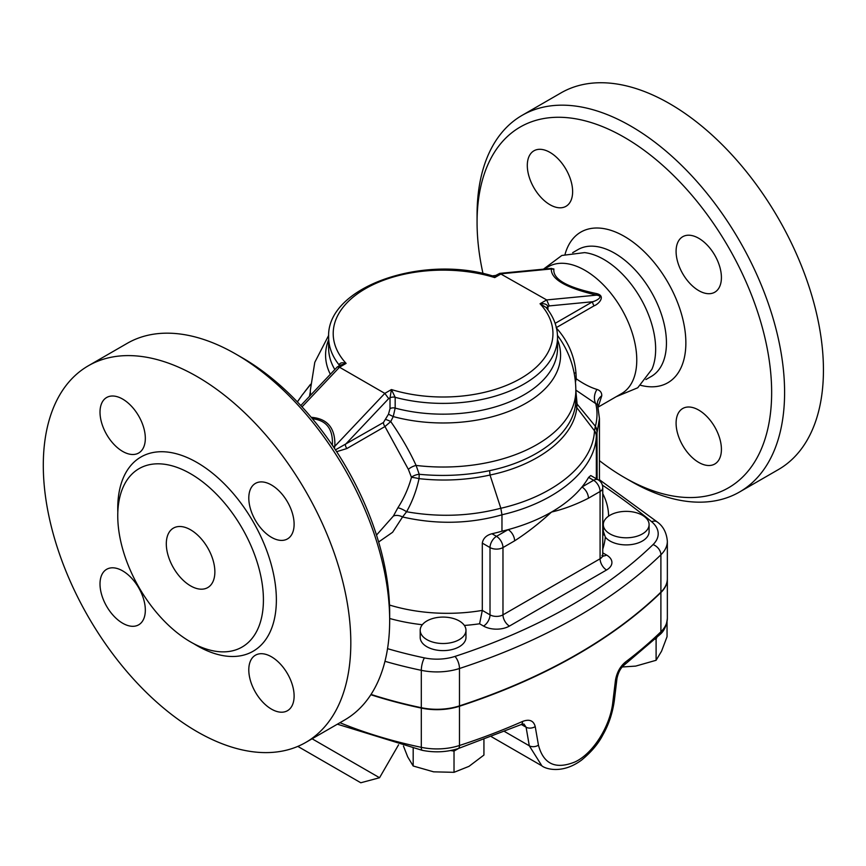<?xml version="1.0" encoding="UTF-8"?>
<svg xmlns="http://www.w3.org/2000/svg" width="866" height="866" viewBox="0 0 866 866"><rect width="100%" height="100%" fill="white"/><g stroke="black" fill="none" stroke-linecap="round" stroke-linejoin="round"><path stroke-width="1.3" d="M543.458 269.164L561.839 255.47L584.572 252.612A73.242 42.293 60 0 1 603.851 259.443A73.242 42.293 60 0 1 651.925 369.262L637.733 387.784L616.17 396.715M544.227 269.088L548.351 266.706A73.242 42.293 60 0 1 584.983 270.333A73.242 42.293 60 0 1 636.77 360.05A73.242 42.293 60 0 1 621.604 393.575L598.125 407.128L601.762 395.773C601.859 392.634 600.268 390.523 596.988 389.429C590.493 387.492 583.576 383.941 576.247 378.788L575.944 372.694C574.461 355.71 567.858 340.717 556.134 327.716M698.754 410.094A32.042 18.5 60 0 1 719.689 438.326A32.042 18.5 60 0 1 714.775 464.014A32.042 18.5 60 0 1 682.733 445.514A32.042 18.5 60 0 1 682.733 408.503A32.042 18.5 60 0 1 698.754 410.094M676.086 251.378A32.042 18.5 60 0 1 682.733 236.71A32.042 18.5 60 0 1 714.775 255.21A32.042 18.5 60 0 1 714.775 292.21A32.042 18.5 60 0 1 690.083 283.626A32.042 18.5 60 0 1 676.086 251.378M549.964 204.722A32.042 18.5 60 0 1 529.029 176.491A32.042 18.5 60 0 1 533.943 150.803A32.042 18.5 60 0 1 565.985 169.303A32.042 18.5 60 0 1 565.985 206.314A32.042 18.5 60 0 1 549.964 204.722M300.805 405.548L337.177 367.054L340.5 365.084L346.108 363.395C342.146 362.215 339.818 362.746 339.147 364.976L339.147 365.863M339.504 365.658A4.579 2.641 180 0 0 339.147 364.976A114.453 66.076 0 0 1 328.636 337.307C326.103 287.35 421.666 254.095 492.397 275.864L494.735 277.585C495.569 275.063 496.034 274.793 496.142 276.774M482.99 273.515A208.295 120.266 60 0 1 477.069 222.378A208.295 120.266 60 0 1 624.354 137.337A208.295 120.266 60 0 1 771.649 392.45A208.295 120.266 60 0 1 624.354 477.48A208.295 120.266 60 0 1 599.445 460.647M624.354 477.48L630.827 481.215A217.453 125.548 -120 0 0 739.553 491.985A217.453 125.548 -120 0 0 772.894 317.746A217.453 125.548 -120 0 0 630.838 126.122A217.453 125.548 -120 0 0 522.111 115.351A217.453 125.548 -120 0 0 477.069 214.898L477.069 222.378M522.111 115.351L560.952 92.922A217.453 125.548 60 0 1 669.678 103.693A217.453 125.548 60 0 1 811.734 295.317A217.453 125.548 60 0 1 778.404 469.567L739.553 491.985M190.585 585.881A34.337 19.821 60 0 1 168.156 555.626A34.337 19.821 60 0 1 173.416 528.108A34.337 19.821 60 0 1 207.753 547.929A34.337 19.821 60 0 1 207.753 587.581A34.337 19.821 60 0 1 190.585 585.881M100.012 412.173A32.042 18.5 60 0 1 106.648 397.505A32.042 18.5 60 0 1 131.34 406.089A32.042 18.5 60 0 1 145.326 438.337A32.042 18.5 60 0 1 138.69 453.005A32.042 18.5 60 0 1 113.998 444.42A32.042 18.5 60 0 1 100.012 412.173M122.669 623.228A32.042 18.5 60 0 1 101.733 594.985A32.042 18.5 60 0 1 106.648 569.308A32.042 18.5 60 0 1 122.669 570.889A32.042 18.5 60 0 1 143.604 599.131A32.042 18.5 60 0 1 138.69 624.808A32.042 18.5 60 0 1 122.669 623.228M294.115 696.037A32.042 18.5 60 0 1 287.48 710.705A32.042 18.5 60 0 1 262.777 702.12A32.042 18.5 60 0 1 248.791 669.873A32.042 18.5 60 0 1 255.427 655.205A32.042 18.5 60 0 1 280.129 663.789A32.042 18.5 60 0 1 294.115 696.037M271.459 484.992A32.042 18.5 60 0 1 292.383 513.224A32.042 18.5 60 0 1 287.48 538.912A32.042 18.5 60 0 1 271.459 537.321A32.042 18.5 60 0 1 250.523 509.078A32.042 18.5 60 0 1 255.427 483.401A32.042 18.5 60 0 1 271.459 484.992M336.647 451.684L346.887 448.534L384.959 426.548L390.75 421.558L393.229 416.568L395.167 408.103A4.579 2.641 0 0 0 390.014 408.633L388.488 414.219L383.432 422.5L335.456 449.865M88.332 365.788L127.183 343.358A217.453 125.548 60 0 1 235.909 354.129L235.909 354.129A217.453 125.548 60 0 1 389.668 620.457A217.453 125.548 60 0 1 344.636 720.003L305.785 742.422A217.453 125.548 60 0 1 88.332 616.884A217.453 125.548 60 0 1 88.332 365.788A217.453 125.548 60 0 1 197.058 376.558A217.453 125.548 60 0 1 339.115 568.183A217.453 125.548 60 0 1 305.785 742.422M242.383 357.864L235.909 354.129L242.383 357.864A208.295 120.266 -120 0 1 389.668 612.976L389.668 620.457M190.585 473.745A103 59.473 60 0 1 257.873 564.502A103 59.473 60 0 1 242.09 647.043A103 59.473 60 0 1 139.09 587.581A103 59.473 60 0 1 139.08 468.636A103 59.473 60 0 1 190.585 473.745M610.01 533.921A22.895 13.217 180 0 1 603.31 524.58A22.895 13.217 180 0 1 608.094 516.493A22.895 13.217 180 0 1 633.598 512.077A22.895 13.217 180 0 1 649.089 524.58A22.895 13.217 180 0 1 634.962 536.79A22.895 13.217 180 0 1 610.01 533.921M649.089 524.58L649.089 531.681A22.895 13.217 180 0 1 631 544.606A22.895 13.217 180 0 1 605.323 537.104L603.31 531.194A9.158 7.339 18.3 0 1 602.758 530.966M603.31 524.58L603.31 531.194M426.895 620.954A22.895 13.217 180 0 1 454.563 618.865A22.895 13.217 180 0 1 465.973 630.296A22.895 13.217 180 0 1 443.078 643.514A22.895 13.217 180 0 1 420.194 630.296A22.895 13.217 180 0 1 426.895 620.954M465.973 630.296L465.973 637.398A22.895 13.217 180 0 1 443.078 650.615A22.895 13.217 180 0 1 420.194 637.398L420.194 630.296M622.189 666.982L635.676 666.106L656.103 660.282L661.57 651.156L667.047 636.694L667.047 621.745M403.437 746.016L407.702 756.884L413.179 765.999L433.606 771.833L454.022 772.32L468.982 766.356L483.932 755.055L483.932 739.629M450.591 750.541L454.022 751.071L458.515 748.484M454.022 751.071L454.022 772.32M655.053 639.195L656.103 639.032L656.103 660.282M656.103 639.032L656.785 637.571M413.179 748.343L413.179 765.999M667.35 578.824A45.779 26.435 180 0 1 667.35 579.018L667.35 618.259C666.582 625.772 664.06 631.249 659.784 634.691A6.863 4.817 -134.1 0 0 660.899 631.79A549.358 317.162 180 0 1 625.447 662.046A6.863 4.46 52.9 0 1 624.126 665.11L624.126 665.11A6.863 4.46 52.9 0 1 624.105 665.131M625.447 662.046C620.143 666.463 616.819 672.546 615.466 680.275A6.863 3.183 6.8 0 0 616.96 678.587C618.216 672.503 620.597 668.011 624.126 665.11L659.784 634.691M615.466 680.275L612.814 702.239C610.454 725.102 593.795 753.214 574.937 761.961C555.669 769.744 543.502 764.148 538.457 745.171L535.22 726.606A6.863 4.492 170.2 0 1 526.095 727.223L529.299 745.799L541.899 765.858C545.169 768.737 562.099 774.594 581.671 760.012C591.316 752.045 598.374 743.699 602.823 734.996C608.69 724.745 612.533 713.259 614.34 700.529L616.96 678.587M535.22 726.606C533.629 720.588 529.407 718.867 522.555 721.443A6.863 3.41 66.2 0 1 521.159 724.571L523.962 724.019L526.095 727.223L521.364 724.485M297.817 746.395L360.797 782.767L297.817 746.395M360.797 782.767L379.557 777.733L312.096 738.785M602.379 485.122A769.095 444.031 180 0 1 651.622 521.7A36.621 21.141 180 0 1 653.04 544.606A9.158 6.419 45.9 0 1 660.899 554.792A45.779 26.435 0 0 0 667.35 541.261L667.35 578.64A45.779 26.435 180 0 1 660.899 592.171A549.358 317.162 180 0 1 459.478 705.877A45.779 26.435 180 0 1 421.309 707.706A343.347 198.227 180 0 1 371.027 694.424M667.35 579.018A45.779 26.435 180 0 1 660.899 592.539A549.358 317.162 180 0 1 459.478 706.245A45.779 26.435 180 0 1 421.309 708.085A343.347 198.227 180 0 1 370.832 694.738M464.371 625.447A132.758 76.652 0 0 0 479.591 623.78L482.308 610.4L482.308 543.112C483.152 538.338 486.378 535.22 491.964 533.737A123.6 71.358 0 0 0 501.966 531.204A153.358 88.538 0 0 0 508.136 529.624A153.358 88.538 0 0 0 551.523 512.055A153.358 88.538 0 0 0 581.963 487.006A9.158 5.283 60 0 1 588.436 498.221L600.084 491.498A9.158 5.283 0 0 0 602.758 487.764A9.158 9.158 0 0 0 598.19 479.829A9.158 5.283 120 0 0 593.611 480.284A9.158 5.283 60 0 1 600.084 491.498L600.084 558.776L502.973 614.849A9.158 5.283 180 0 1 490.015 614.849L482.308 610.4A123.6 71.358 180 0 1 389.516 605.042M479.591 623.78L483.542 626.064A18.316 10.576 0 0 0 509.446 626.064A9.158 5.283 60 0 1 502.973 614.849L502.973 547.561L514.62 540.839A9.158 5.283 -120 0 0 508.136 529.624L496.489 536.357A9.158 5.283 120 0 0 490.015 547.561A9.158 5.283 0 0 0 502.973 547.561A9.158 5.283 -120 0 0 496.489 536.357L491.964 533.737M514.62 540.839C527.091 532.796 539.388 523.205 551.523 512.055C563.658 509.197 575.955 504.586 588.436 498.221M588.599 477.393L593.611 480.284L581.963 487.006A153.358 88.538 0 0 0 588.599 477.393L590.753 475.542L598.19 479.829M501.966 531.204L501.966 514.783C556.102 502.312 594.855 470.097 596.328 436.442L597.01 432.545A13.737 11.02 -163.1 0 0 595.245 426.841L594.487 430.781C593.015 464.122 554.5 495.947 500.829 508.277L501.966 514.783M378.626 541.997L392.623 532.254L402.56 516.97C436.388 524.677 469.524 523.962 501.966 514.815M333.074 446.293A4.579 2.793 -177.2 0 0 334.85 446.261C335.488 428.237 327.597 418.581 311.197 417.304M312.388 418.722C326.59 420.346 333.237 429.179 332.349 445.221M346.887 448.534A4.579 2.641 60 0 1 345.361 444.475L388.693 398.609L384.818 393.38L339.494 367.216L346.108 363.395A109.874 63.434 180 0 1 365.387 288.714A109.874 63.434 180 0 1 494.735 277.585L501.349 273.764L551.317 268.958C550.895 279.177 566.007 287.891 596.631 295.122A4.579 0.92 102.8 0 1 596.544 293.596C566.808 287.317 552.595 279.112 553.894 268.969A4.579 4.341 7.1 0 1 551.317 268.958L551.523 268.395L499.736 273.375L546.673 299.928L540.048 303.75L546.045 307.419C553.601 316.707 557.433 326.666 557.531 337.307L557.531 348.089A114.453 66.076 180 0 1 395.167 408.103L395.167 397.321L391.432 389.559L390.014 397.851L390.014 408.633M334.33 448.166L334.85 446.261L384.818 393.38L391.432 389.559A109.874 63.434 180 0 0 520.769 378.431A109.874 63.434 180 0 0 540.048 303.75C544.498 303.317 547.128 304.291 547.94 306.672A4.579 2.641 0 0 0 546.652 308.166M408.362 469.361L411.469 477.318C408.492 488.207 403.957 498.383 397.862 507.822L393.37 516.071A8.877 5.705 23.9 0 1 402.56 516.97L406.587 511.752C412.313 501.587 416.459 490.546 419.047 478.649L419.22 474.287L416.102 465.432A8.877 4.189 -24.8 0 0 408.362 469.361L384.959 426.548A4.579 2.641 60 0 1 383.432 422.5M557.487 335.38L560.464 339.645C570.521 355.006 575.652 371.915 575.847 390.382A132.758 76.652 180 0 1 416.102 465.432C409.412 450.872 400.958 436.248 390.75 421.558A4.579 0.585 24.7 0 0 385.868 419.545M557.531 339.775A117.505 67.84 0 0 1 517.013 407.864A117.505 67.84 0 0 1 393.229 416.568L388.488 414.219M393.37 516.071L376.504 535.08M553.894 268.969L550.711 268.471M547.94 309.855L547.94 306.672L549.26 305.915L546.673 299.928L596.631 295.122C604.208 296.129 596.847 300.751 592.593 301.747A4.579 2.641 -120 0 0 594.119 305.795C598.861 304.107 606.243 295.771 596.544 293.596M492.397 275.864L495.763 275.442L499.736 273.375M337.394 366.881L339.494 367.216L302.028 406.868M574.212 373.322A9.158 2.133 175.5 0 1 575.944 372.694M575.154 379.243A9.158 2.944 176.8 0 1 576.247 378.788L575.457 382.079M601.762 395.773A13.737 11.431 6.6 0 0 597.356 402.982L599.445 418.581L597.129 432.177A13.737 11.29 19.2 0 0 595.386 426.267L577.102 404.086L575.803 390.079L597.54 404.833M596.988 389.429A13.737 11.799 -63.2 0 0 595.83 403.902C597.529 411.285 597.378 418.733 595.386 426.267M575.847 390.382L575.565 403.837C572.967 433.216 537.472 460.788 489.604 470.649C466.742 475.38 443.284 476.592 419.22 474.287A8.877 4.676 -15.9 0 0 411.469 477.198M411.469 477.318A8.877 1.115 12.5 0 1 419.047 478.649C443.316 481.312 466.98 480.11 490.015 475.033L500.829 508.245C470.27 516.244 438.856 517.413 406.587 511.752A8.877 2.165 30.8 0 0 397.862 507.822M489.604 470.649L490.015 475.033C538.306 465.02 574.136 437.243 576.778 407.605L577.102 404.086A9.158 7.361 1.9 0 1 575.814 400.319M310.32 391.789L309.433 396.422M297.406 401.943L302.007 395.297L297.341 401.889M303.273 393.684L302.84 394.29M596.328 436.442A13.737 11.204 -176.2 0 0 594.487 430.781L576.778 407.605A9.158 7.458 6.4 0 1 575.565 403.837M597.01 432.545L597.129 479.223M310.515 384.504L301.996 395.297M334.828 369.533A114.453 66.076 180 0 1 328.636 348.089L328.636 337.307M328.636 339.775A117.505 67.84 0 0 0 330.347 374.274M640.667 385.305A86.979 50.217 -120 0 0 685.309 333.096A86.979 50.217 -120 0 0 624.354 236.386A86.979 50.217 -120 0 0 565.054 254.333M572.664 252.677L578.023 249.581A73.242 42.293 60 0 1 614.644 253.208A73.242 42.293 60 0 1 662.501 317.757A73.242 42.293 60 0 1 651.275 376.45L645.906 379.546M193.757 643.698A112.158 64.755 -120 0 0 276.351 601.794A112.158 64.755 -120 0 0 197.058 462.531A112.158 64.755 -120 0 0 117.819 512.174M604.067 534.961A9.158 7.469 3.6 0 1 602.758 534.679M602.758 549.131A162.516 93.831 0 0 0 605.323 537.104M509.446 626.064L606.557 569.99A18.316 10.576 0 0 0 606.557 555.041L602.758 552.854M389.668 618.486A132.758 76.652 0 0 0 422.337 624.722M653.04 544.606A540.2 311.879 180 0 1 454.975 656.417A36.621 21.141 180 0 1 424.427 657.889A334.189 192.945 180 0 1 387.546 648.666M608.603 516.125A139.632 80.614 0 0 0 602.758 493.652M667.35 618.259A45.779 26.435 180 0 1 660.899 631.79L660.899 592.539M612.814 702.239A6.863 3.193 6.8 0 0 614.34 700.529M538.457 745.171A6.863 4.503 170.3 0 1 529.299 745.799L504.661 731.575M522.555 721.443A549.358 317.162 180 0 1 459.478 745.496A6.863 2.76 71.9 0 1 458.233 748.57L521.159 724.571M459.478 706.245L459.478 745.496A45.779 26.435 180 0 1 421.309 747.336A6.863 1.916 101.8 0 0 422.24 750.324C434.624 752.792 446.618 752.208 458.233 748.57M421.309 708.085L421.309 747.336A343.347 198.227 180 0 1 339.937 722.709M483.542 626.064A9.158 5.283 120 0 0 490.015 614.849L490.015 547.561L482.308 543.112M606.557 569.99A9.158 5.283 60 0 1 600.084 558.776A9.158 5.283 180 0 0 602.758 555.041L603.082 556.34L601.978 555.496M606.557 555.041A9.158 5.283 -60 0 1 602.877 555.842M384.969 661.31A343.347 198.227 0 0 0 421.309 670.327A9.158 2.555 -78.2 0 1 424.427 657.889M596.338 478.768L596.338 436.226A13.737 11.096 3.5 0 0 594.498 430.629M557.531 337.307A114.453 66.076 0 0 1 395.167 397.321A4.579 2.641 0 0 0 390.014 397.851L388.693 398.609M310.58 395.199A132.758 76.652 180 0 1 310.32 390.382L310.32 395.481M549.26 305.915L592.593 301.747L555.138 323.364M556.373 327.586L594.119 305.795M651.622 521.7A9.158 6.138 -50.4 0 1 657.467 522.122L599.445 479.721M421.309 707.706L421.309 670.327A45.779 26.435 0 0 0 459.478 668.498A9.158 3.68 -108.1 0 0 454.975 656.417M459.478 705.877L459.478 668.498A549.358 317.162 0 0 0 660.899 554.792L660.899 592.171M337.372 724.192L422.24 750.324M491.531 736.771L541.802 765.793M379.557 777.733L398.587 744.782M602.758 487.764L602.758 555.041M328.679 335.358L314.791 362.313L310.32 390.382M599.445 480.717L599.445 418.592M667.35 541.261C666.593 532.774 663.302 526.387 657.467 522.122M310.526 384.288L304.864 391.573"/></g></svg>
